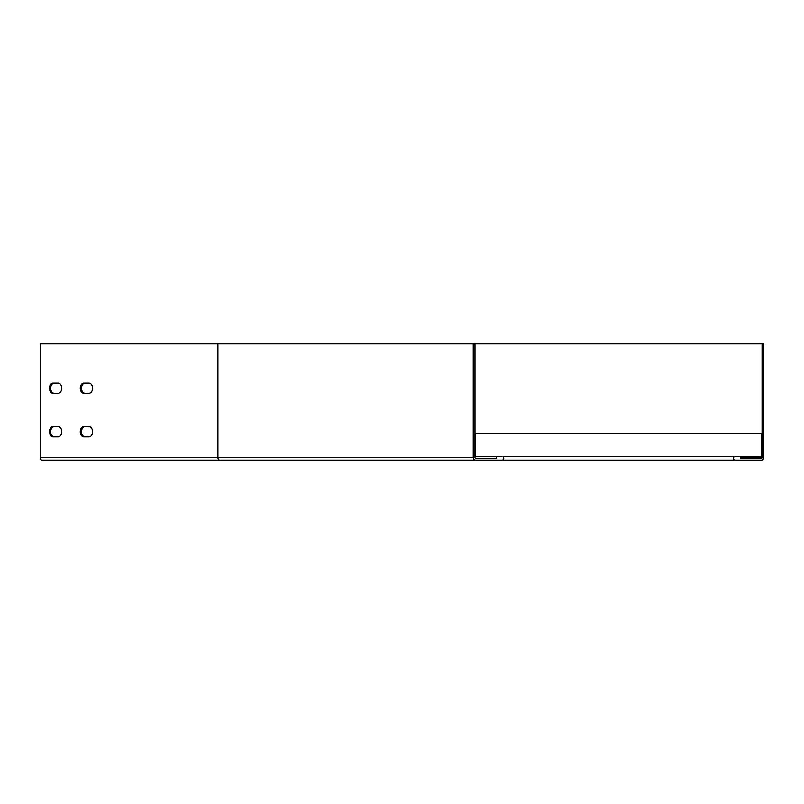 <?xml version="1.0" encoding="UTF-8"?>
<svg xmlns="http://www.w3.org/2000/svg" width="804" height="804" viewBox="0 0 804 804"><rect width="100%" height="100%" fill="white"/><g stroke="black" fill="none" stroke-linecap="round" stroke-linejoin="round"><path stroke-width="1.21" d="M501.997 460.109A1.739 1.739 0 0 0 503.746 458.37A1.739 1.739 0 0 0 501.997 456.622L496.48 456.622L496.48 458.37L475.847 458.37A0.874 0.874 0 0 1 474.983 457.496L474.983 343.891L40.2 343.891L40.2 457.496A2.613 1.849 90 0 0 42.049 460.109L475.847 460.109A2.613 2.613 0 0 1 473.234 457.496L217.924 457.496A2.613 1.849 90 0 0 219.773 460.109M496.48 456.622L474.983 456.622M473.234 343.891L473.234 457.496M53.044 393.287A5.085 3.598 90 0 1 49.446 388.201A5.085 3.598 90 0 1 53.044 383.116L58.179 383.116A5.085 3.598 90 0 1 61.777 388.201A5.085 3.598 90 0 1 58.179 393.287L53.044 393.287M83.857 393.287A5.085 3.598 90 0 1 80.269 388.201A5.085 3.598 90 0 1 83.857 383.116L88.993 383.116A5.085 3.598 90 0 1 92.591 388.201A5.085 3.598 90 0 1 88.993 393.287L83.857 393.287M53.044 436.863A5.085 3.598 90 0 1 49.446 431.778A5.085 3.598 90 0 1 53.044 426.703L58.179 426.703A5.085 3.598 90 0 1 61.777 431.778A5.085 3.598 90 0 1 58.179 436.863L53.044 436.863M83.857 436.863A5.085 3.598 90 0 1 80.269 431.778A5.085 3.598 90 0 1 83.857 426.703L88.993 426.703A5.085 3.598 90 0 1 92.591 431.778A5.085 3.598 90 0 1 88.993 436.863L83.857 436.863M54.27 393.287A5.085 3.598 90 0 1 50.682 388.201A5.085 3.598 90 0 1 54.27 383.116M85.093 393.287A5.085 3.598 90 0 1 81.495 388.201A5.085 3.598 90 0 1 85.093 383.116M54.27 436.863A5.085 3.598 90 0 1 50.682 431.778A5.085 3.598 90 0 1 54.27 426.703M85.093 436.863A5.085 3.598 90 0 1 81.495 431.778A5.085 3.598 90 0 1 85.093 426.703M403.045 460.109L735.037 460.109A1.739 1.739 0 0 1 733.288 458.37A1.739 1.739 0 0 1 735.037 456.622L501.997 456.622M735.037 456.622L761.619 456.622L761.619 433.376L474.983 433.376M475.415 456.622L475.415 433.376M474.983 343.891L763.8 343.891L763.8 457.496A2.613 2.613 0 0 1 761.187 460.109L735.037 460.109L761.187 460.109M740.554 456.622L740.554 458.37L761.187 458.37A0.874 0.874 0 0 0 762.061 457.496L762.061 343.891M740.554 458.37L761.187 458.37M217.924 343.891L217.924 457.496L40.2 457.496M740.554 457.496L762.061 457.496"/></g></svg>
